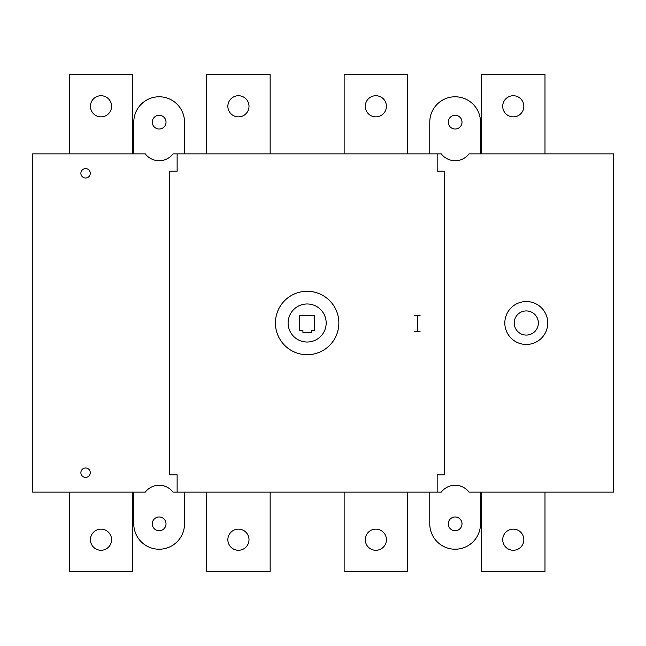 <?xml version="1.0" encoding="UTF-8"?>
<svg xmlns="http://www.w3.org/2000/svg" width="646" height="646" viewBox="0 0 646 646"><rect width="100%" height="100%" fill="white"/><g stroke="black" fill="none" stroke-linecap="round" stroke-linejoin="round"><path stroke-width="0.97" d="M481.561 153.869L481.561 74.581L544.99 74.581L544.99 153.869M513.279 95.729A10.57 10.57 0 0 0 504.122 111.58A10.57 10.57 0 0 0 522.428 111.58A10.57 10.57 0 0 0 513.279 95.729M407.569 492.131L407.569 571.419L344.14 571.419L344.14 492.131M365.281 539.701A10.57 10.57 0 0 0 381.14 548.858A10.57 10.57 0 0 0 381.14 530.552A10.57 10.57 0 0 0 365.281 539.701M145.277 492.131L32.3 492.131L32.3 153.869L145.277 153.869A17.442 17.442 0 0 0 173.023 153.869L441.266 153.869A17.442 17.442 0 0 0 469.012 153.869L613.7 153.869L613.7 492.131L469.012 492.131A17.442 17.442 0 0 0 441.266 492.131L173.023 492.131A17.442 17.442 0 0 0 145.277 492.131M299.744 330.397L299.744 315.603L314.545 315.603L314.545 330.397L311.372 330.397L311.372 332.512L302.917 332.512L302.917 330.397L299.744 330.397M338.859 323A31.711 31.711 0 0 1 291.289 350.463A31.711 31.711 0 0 1 291.289 295.537A31.711 31.711 0 0 1 338.859 323M326.173 323A19.025 19.025 0 0 1 297.628 339.481A19.025 19.025 0 0 1 297.628 306.519A19.025 19.025 0 0 1 326.173 323M437.164 153.869L437.164 171.198L444.569 171.198L444.569 474.802L437.164 474.802L437.164 492.131M177.125 492.131L177.125 474.802L169.72 474.802L169.72 171.198L177.125 171.198L177.125 153.869M184.522 153.869L184.522 122.151A25.372 25.372 0 0 0 159.15 96.779A25.372 25.372 0 0 0 133.779 122.151L133.779 153.869M159.15 115.279A6.872 6.872 0 0 1 165.101 125.59A6.872 6.872 0 0 1 153.199 125.59A6.872 6.872 0 0 1 159.15 115.279M480.503 153.869L480.503 122.151A25.372 25.372 0 0 0 455.139 96.779A25.372 25.372 0 0 0 429.768 122.151L429.768 153.869M455.139 115.279A6.872 6.872 0 0 1 461.091 125.59A6.872 6.872 0 0 1 449.188 125.59A6.872 6.872 0 0 1 455.139 115.279M448.267 523.849A6.872 6.872 0 0 1 458.571 517.898A6.872 6.872 0 0 1 458.571 529.801A6.872 6.872 0 0 1 448.267 523.849M429.768 492.131L429.768 523.849A25.372 25.372 0 0 0 455.139 549.221A25.372 25.372 0 0 0 480.503 523.849L480.503 492.131M133.779 492.131L133.779 523.849A25.372 25.372 0 0 0 159.15 549.221A25.372 25.372 0 0 0 184.522 523.849L184.522 492.131M159.15 516.978A6.872 6.872 0 0 1 165.101 527.281A6.872 6.872 0 0 1 153.199 527.281A6.872 6.872 0 0 1 159.15 516.978M69.3 153.869L69.3 74.581L132.721 74.581L132.721 153.869M90.44 106.299A10.57 10.57 0 0 0 106.299 115.448A10.57 10.57 0 0 0 106.299 97.142A10.57 10.57 0 0 0 90.44 106.299M132.721 492.131L132.721 571.419L69.3 571.419L69.3 492.131M90.44 539.701A10.57 10.57 0 0 0 106.299 548.858A10.57 10.57 0 0 0 106.299 530.552A10.57 10.57 0 0 0 90.44 539.701M544.99 492.131L544.99 571.419L481.561 571.419L481.561 492.131M513.279 550.271A10.57 10.57 0 0 0 522.428 534.42A10.57 10.57 0 0 0 504.122 534.42A10.57 10.57 0 0 0 513.279 550.271M270.149 492.131L270.149 571.419L206.72 571.419L206.72 492.131M227.86 539.701A10.57 10.57 0 0 0 243.72 548.858A10.57 10.57 0 0 0 243.72 530.552A10.57 10.57 0 0 0 227.86 539.701M206.72 153.869L206.72 74.581L270.149 74.581L270.149 153.869M227.86 106.299A10.57 10.57 0 0 0 243.72 115.448A10.57 10.57 0 0 0 243.72 97.142A10.57 10.57 0 0 0 227.86 106.299M344.14 153.869L344.14 74.581L407.569 74.581L407.569 153.869M365.281 106.299A10.57 10.57 0 0 0 381.14 115.448A10.57 10.57 0 0 0 381.14 97.142A10.57 10.57 0 0 0 365.281 106.299M90.27 472.678A4.692 4.692 0 0 0 83.229 468.616A4.692 4.692 0 0 0 83.229 476.748A4.692 4.692 0 0 0 90.27 472.678M90.27 173.314A4.692 4.692 0 0 0 83.229 169.252A4.692 4.692 0 0 0 83.229 177.384A4.692 4.692 0 0 0 90.27 173.314M547.751 323A21.463 21.463 0 0 0 515.556 304.411A21.463 21.463 0 0 0 515.556 341.589A21.463 21.463 0 0 0 547.751 323M538.36 323A12.072 12.072 0 0 0 520.248 312.543A12.072 12.072 0 0 0 520.248 333.457A12.072 12.072 0 0 0 538.36 323M417.389 331.624L417.389 315.531M414.7 315.531L420.07 315.531M414.7 331.624L420.07 331.624"/></g></svg>
